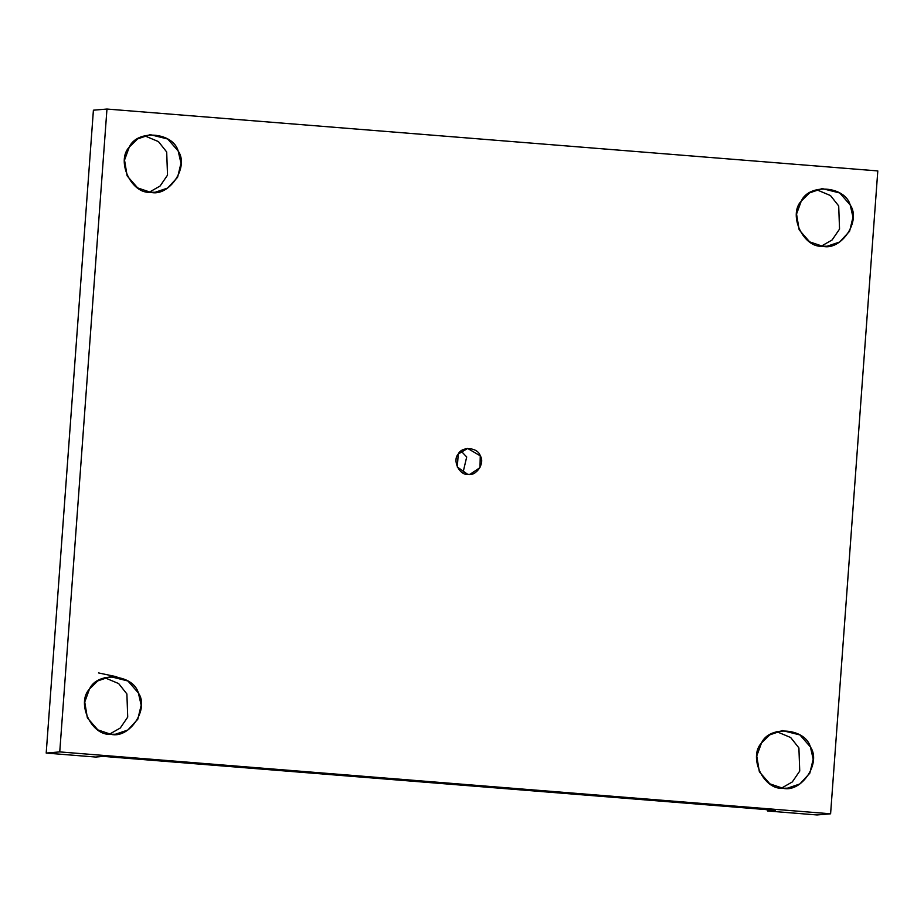 <?xml version="1.0" encoding="UTF-8"?>
<svg xmlns="http://www.w3.org/2000/svg" width="924" height="924" viewBox="0 0 924 924"><rect width="100%" height="100%" fill="white"/><g stroke="black" fill="none" stroke-linecap="round" stroke-linejoin="round"><path stroke-width="1.39" d="M775.282 810.336L103.269 756.386L775.282 810.336L767.625 810.995L817.035 814.956L830.595 813.801L877.8 170.928L106.965 109.044L877.8 170.928L830.595 813.801L817.035 814.956L767.625 810.995L775.282 810.336M781.554 788.091L792.307 781.947L799.734 771.078L798.902 747.92L790.678 737.525L776.714 731.658L790.678 737.525L798.902 747.92L799.734 771.078L792.307 781.947L781.554 788.091M782.767 788.207L787.352 788.195L799.837 783.991L809.805 773.215L813.201 759.17L810.394 746.927L799.953 734.95L782.409 730.561L769.808 734.846L761.491 743L756.744 756.005L759.366 771.829L769.842 783.829L782.767 788.207C763.663 790.159 748.036 756.941 761.491 743C769.322 725.132 805.254 728.02 810.394 746.927C821.655 762.854 801.351 793.185 782.767 788.207M821.355 246.119L832.108 239.974L839.535 229.106L838.703 205.948L830.48 195.553L816.516 189.686L830.48 195.553L838.703 205.948L839.535 229.106L832.108 239.974L821.355 246.119M822.568 246.234L827.153 246.223L839.639 242.019L849.595 231.243L852.991 217.198L850.196 204.955L839.743 192.977L822.21 188.588L809.609 192.873L801.293 201.028L796.546 214.033L799.168 229.857L809.643 241.857L822.568 246.234C803.464 248.186 787.837 214.969 801.293 201.028C809.124 183.16 845.056 186.047 850.196 204.955C861.457 220.882 841.152 251.213 822.568 246.234M149.342 192.157L160.095 186.024L167.521 175.144L166.69 151.986L158.466 141.603L144.502 135.736L158.466 141.603L166.69 151.986L167.521 175.144L160.095 186.024L149.342 192.157M150.554 192.284L155.14 192.273L167.625 188.069L177.593 177.281L180.988 163.236L178.182 151.005L167.741 139.027L150.196 134.638L137.595 138.923L129.279 147.078L124.532 160.083L127.154 175.907L137.63 187.895L150.554 192.284C131.451 194.236 115.823 161.019 129.279 147.078C137.11 129.21 173.042 132.086 178.182 151.005C189.443 166.932 169.138 197.262 150.554 192.284M116.886 676.818L98.498 672.915M109.552 734.13L120.305 727.996L127.72 717.116L126.888 693.959L118.665 683.575L104.701 677.708L118.665 683.575L126.888 693.959L127.72 717.116L120.305 727.996L109.552 734.13M110.753 734.257L115.35 734.245L127.824 730.041L137.792 719.253L141.187 705.208L138.381 692.977L127.939 681L110.395 676.611L97.794 680.896L89.478 689.05L84.742 702.055L87.364 717.879L97.829 729.868L110.753 734.257C91.661 736.209 76.022 702.991 89.478 689.05C97.309 671.182 133.252 674.058 138.381 692.977C149.642 708.904 129.348 739.235 110.753 734.257M467.821 474.393L469.889 474.382L479.995 467.636L480.261 455.821L467.659 448.452L458.246 454.054L457.299 467.024L467.821 474.393C459.228 475.271 452.194 460.325 458.246 454.054C461.781 446.003 477.951 447.308 480.261 455.821C485.319 462.982 476.195 476.634 467.821 474.393M461.064 451.039L466.701 456.976L462.936 472.961L466.701 456.976L461.064 451.039M93.405 110.199L106.965 109.044L93.405 110.199L46.2 753.072L59.748 751.905L106.965 109.044L59.748 751.905L830.595 813.801L59.748 751.905L46.2 753.072L95.611 757.045L103.269 756.386L95.611 757.045L46.2 753.072L93.405 110.199M766.932 809.667L767.625 810.995L766.932 809.667"/></g></svg>
